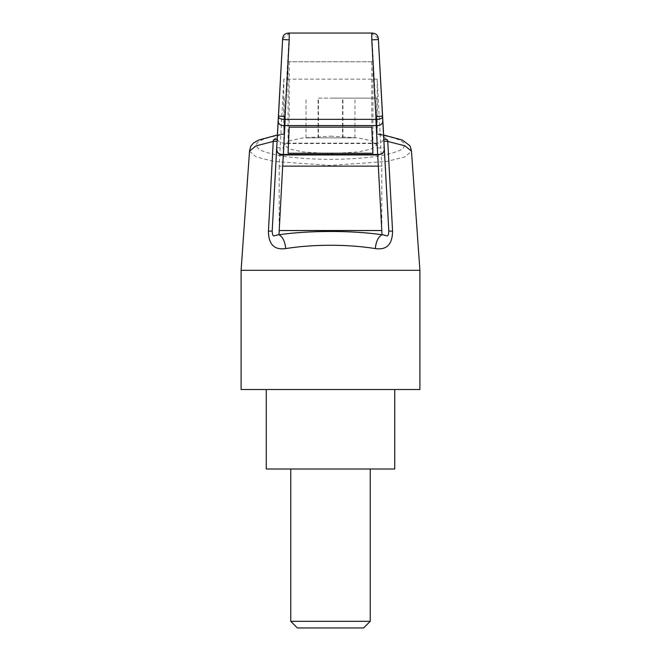 <?xml version="1.0" encoding="UTF-8"?>
<svg xmlns="http://www.w3.org/2000/svg" width="661" height="661" viewBox="0 0 661 661"><rect width="100%" height="100%" fill="white"/><g stroke="black" fill="none" stroke-linecap="round" stroke-linejoin="round"><path stroke-width="0.5" stroke-dasharray="3.31 2.48" d="M297.384 627.95L363.616 627.95M370.234 621.323L290.766 621.323M266.259 469.004L394.741 469.004M419.909 389.527L241.091 389.527M330.5 98.125L376.861 98.125L330.5 98.125M330.5 136.166L358.32 137.918L371.408 140.793L376.861 144.916L371.408 149.031L358.32 151.914L330.5 153.666L302.68 151.914L289.592 149.031L284.139 144.916L289.592 140.793L302.68 137.918L330.5 136.166M419.909 270.316L241.091 270.316M249.519 151.187L255.981 156.855L274.414 161.491L330.5 165.415L386.586 161.491L405.019 156.855L411.481 151.187M330.5 389.527L266.259 389.527L330.5 389.527M383.843 138.959C383.281 134.274 381.108 132.762 377.315 134.423C402.491 138.694 410.258 143.9 400.607 150.022C387.677 155.93 364.302 159.045 330.5 159.375C296.698 159.045 273.324 155.93 260.393 150.022C250.742 143.9 258.509 138.694 283.685 134.423C279.892 132.762 277.719 134.274 277.157 138.959M276.761 147.659L283.371 148.014L283.809 143.164L283.28 154.938M377.712 154.938L377.191 143.164L283.809 143.164C278.413 142.759 276.306 139.843 277.471 134.414M383.529 134.414C384.694 139.843 382.587 142.759 377.191 143.164L377.629 148.014L384.239 147.659L384.281 148.634M377.059 143.544L283.941 143.544M283.371 148.014L283.371 154.459M377.629 154.459L377.629 148.014M289.188 33.05L371.771 33.05M282.66 38.693L289.221 33.38L283.685 134.423L279.71 134.58C278.488 133.836 277.637 135.265 277.157 138.876L277.157 138.876M383.843 138.876C383.57 135.629 382.719 134.2 381.29 134.58L377.315 134.423L371.779 33.38L378.323 38.528M273.357 140.016L279.702 134.58L277.372 134.976M383.628 134.984L381.298 134.58L387.643 140.016M378.34 166.126L381.81 166.126L381.81 230.532M381.81 166.126L377.216 79.138L377.216 143.544M377.216 79.138L283.784 79.138L279.19 166.126L282.652 166.126M279.19 166.126L279.19 230.532M283.784 79.138L283.784 143.544M318.437 98.125L354.974 98.125L318.437 98.125L318.437 137.86L306.026 137.86L354.974 137.86L318.437 137.86M342.91 137.86L342.91 98.125M354.974 137.86L354.974 98.125M342.563 137.86L342.563 98.125M318.09 137.86L318.09 98.125M306.026 137.86L306.026 98.125M288.072 61.737L372.928 61.737L288.072 61.737L288.072 153.245M289.196 61.737L289.196 127.143M371.804 61.737L371.804 127.143M372.928 61.737L372.928 153.245M330.5 469.004L290.766 469.004L330.5 469.004M376.861 98.125L376.861 144.916M249.561 151.179L249.594 150.733M411.406 150.733L411.439 151.179M284.139 98.125L284.139 144.916"/><path stroke-width="0.99" d="M370.234 621.323L363.616 627.95L297.384 627.95L290.766 621.323L370.234 621.323L370.234 469.004M394.741 389.527L394.741 469.004L266.259 469.004L266.259 389.527M330.5 270.316L419.909 270.316L419.909 389.527L241.091 389.527L241.091 270.316L330.5 270.316M411.481 151.179L405.036 145.874L387.767 141.437L392.568 231.218C392.394 244.471 386.635 250.263 375.291 248.577C361.476 246.388 346.546 245.281 330.5 245.256C314.479 245.272 299.549 246.388 285.709 248.577C274.332 250.23 268.581 244.446 268.432 231.218L273.233 141.437L255.964 145.874L249.519 151.179M382.702 119.492C383.256 123.756 381.075 125.772 376.175 125.557L284.883 125.557L283.371 154.459L377.629 154.459L375.911 119.352C380.604 119.352 382.802 118.278 382.521 116.121L388.808 231.003L378.381 39.387L382.521 116.121L375.911 116.476L375.911 119.352L285.089 119.352L284.883 125.557C279.925 125.78 277.727 123.756 278.298 119.492L278.479 116.121C278.198 118.294 280.404 119.368 285.089 119.352L285.089 116.476L278.479 116.121L282.611 39.528L289.221 39.883L289.221 33.38M372.928 153.245L288.072 153.245L289.196 127.143L371.804 127.143L372.928 153.245M283.28 154.938L278.975 234.762C308.456 230.375 352.544 230.375 382.025 234.762L377.712 154.938M279.198 230.532L381.802 230.532M277.033 141.214L273.233 141.437L273.357 140.016L277.157 138.959L282.619 39.387L272.192 231.003C272.629 238.968 274.513 234.82 278.975 234.762C282.685 236.762 284.932 241.372 285.709 248.577M375.291 248.577C376.068 241.372 378.315 236.762 382.025 234.762C386.454 234.804 388.379 238.985 388.808 231.003L392.568 231.218M283.354 154.938L283.371 154.459C278.562 154.591 276.356 152.319 276.761 147.659L276.744 147.94C275.364 151.89 280.388 155.996 283.354 154.938L377.629 154.938L377.629 154.459C382.438 154.591 384.644 152.319 384.239 147.659L383.537 134.497M371.779 33.38L371.779 39.883L378.389 39.528C378.365 35.43 376.159 33.265 371.771 33.05L289.188 33.05C284.784 33.215 282.594 35.38 282.611 39.528M282.619 39.387L282.66 38.693M378.323 38.528L378.381 39.387M378.389 39.528L383.843 138.959L387.643 140.016L387.767 141.437L383.967 141.214M282.652 166.126L378.34 166.126M289.221 39.883L285.089 116.476M375.911 116.476L371.779 39.883M268.432 231.218L272.192 231.003L278.298 119.492M411.481 151.187L419.909 270.316M249.519 151.187L241.091 270.316M277.463 134.497L276.761 147.659M249.594 150.733L250.668 146.387L253.494 143.007L258.509 140.115L277.372 134.976M383.628 134.984L402.392 140.074L410.043 145.858L411.406 150.733M384.281 148.634L384.107 150.873L382.562 153.567L377.629 154.938M290.766 621.323L290.766 469.004"/></g></svg>

